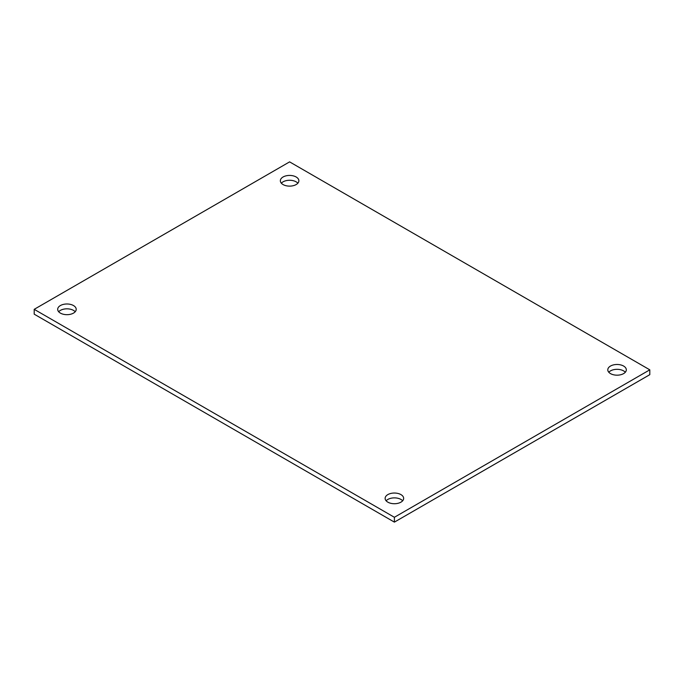 <?xml version="1.0" encoding="UTF-8"?>
<svg xmlns="http://www.w3.org/2000/svg" width="684" height="684" viewBox="0 0 684 684"><rect width="100%" height="100%" fill="white"/><g stroke="black" fill="none" stroke-linecap="round" stroke-linejoin="round"><path stroke-width="1.03" d="M60.397 313.11A9.26 5.344 180 0 1 57.687 309.33A9.26 5.344 180 0 1 66.947 303.987A9.26 5.344 180 0 1 76.206 309.33A9.26 5.344 180 0 1 70.486 314.272A9.26 5.344 180 0 1 60.397 313.11M75.206 311.75A9.26 5.344 0 0 0 66.947 308.826A9.26 5.344 0 0 0 58.687 311.75M387.845 502.159A9.26 5.344 180 0 1 385.126 498.379A9.26 5.344 180 0 1 394.394 493.036A9.26 5.344 180 0 1 403.654 498.379A9.26 5.344 180 0 1 397.934 503.321A9.26 5.344 180 0 1 387.845 502.159M402.654 500.799A9.26 5.344 0 0 0 394.394 497.875A9.26 5.344 0 0 0 386.135 500.799M610.504 373.609A9.26 5.344 180 0 1 607.794 369.83A9.26 5.344 180 0 1 617.053 364.478A9.26 5.344 180 0 1 626.313 369.83A9.26 5.344 180 0 1 620.602 374.772A9.26 5.344 180 0 1 610.504 373.609M625.313 372.25A9.26 5.344 0 0 0 617.053 369.317A9.26 5.344 0 0 0 608.794 372.25M283.056 184.56A9.26 5.344 180 0 1 280.346 180.781A9.26 5.344 180 0 1 289.606 175.429A9.26 5.344 180 0 1 298.874 180.781A9.26 5.344 180 0 1 293.154 185.715A9.26 5.344 180 0 1 283.056 184.56M297.865 183.201A9.26 5.344 0 0 0 289.606 180.268A9.26 5.344 0 0 0 281.346 183.201M394.394 517.284L34.2 309.33L289.606 161.877L649.8 369.83L394.394 517.284L394.394 522.123L34.2 314.17L34.2 309.33M394.394 522.123L649.8 374.67L649.8 369.83"/></g></svg>

